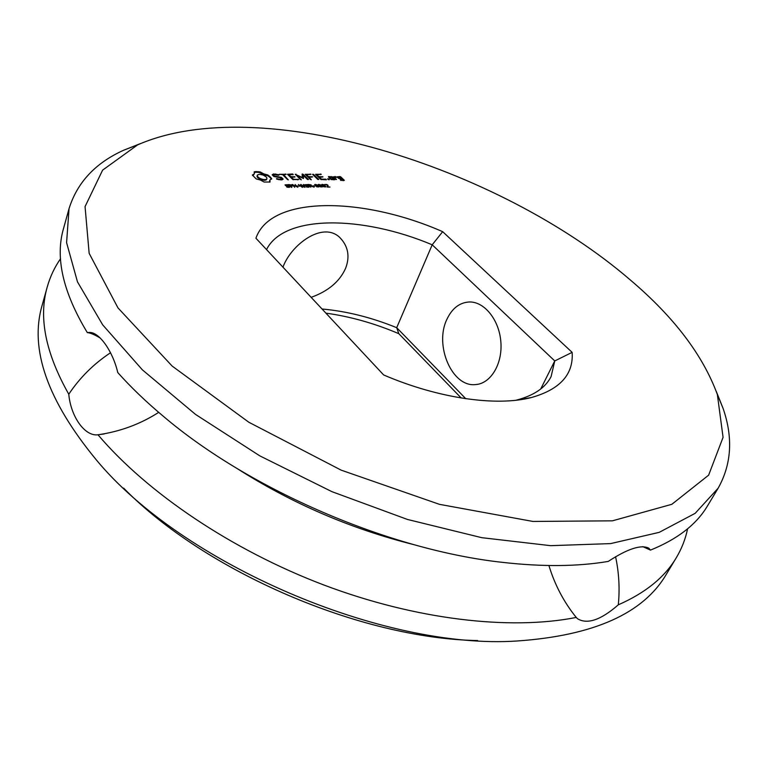 <?xml version="1.0" encoding="UTF-8"?>
<svg xmlns="http://www.w3.org/2000/svg" width="768" height="768" viewBox="0 0 768 768"><rect width="100%" height="100%" fill="white"/><g stroke="black" fill="none" stroke-linecap="round" stroke-linejoin="round"><path stroke-width="1.15" d="M630.595 280.205C674.006 317.078 702.931 355.181 717.36 394.531L723.072 437.347L708.634 475.162L671.866 504.288L612.432 520.829L532.934 521.443L439.44 504.336L341.174 470.15L248.813 422.237L172.147 366.067L117.965 307.882L89.155 253.344L85.056 206.611L102.614 170.131L137.635 144.864C259.469 91.44 498.096 165.859 630.595 280.205M255.331 171.629L254.17 171.888L254.362 173.875L252.374 175.008L256.157 178.896L260.381 180.029L264.115 182.045L270.067 182.016L269.837 180.01L271.766 178.858L267.974 175.018L263.798 173.885L260.102 171.898L255.331 171.629L254.381 172.502M273.494 173.962L272.17 174.778L273.878 176.515L280.896 177.83L281.798 178.733L279.197 179.261L276.95 178.646L276.384 178.771L277.018 179.222L281.894 179.904L283.181 179.107L281.443 177.36L274.426 176.045L273.542 175.152L274.406 174.624L278.381 175.238L278.938 175.123L278.323 174.672L273.494 173.962L272.506 175.123M279.235 174.298L282.557 174.624L288.317 179.894L283.555 174.624L286.205 174.298L279.235 174.298M292.618 173.981L287.53 174.298L292.8 179.558L298.733 179.539L293.462 179.232L291.466 177.245L295.094 176.909L290.813 176.592L288.845 174.624L293.27 174.634L292.618 173.981L292.378 174.634M289.642 186.538L289.459 187.315L287.05 187.181L286.598 186.72L289.123 186.595L285.984 185.808L285.034 184.858L287.645 184.704L288.077 185.136L285.773 185.28L288.95 186.077L289.45 187.315M292.099 185.376L292.349 185.99L290.832 186.288L291.859 187.315L291.312 187.315L288.566 184.56L291.571 184.982L291.965 186.23M297.878 187.267L292.79 184.829L294.739 187.296L291.994 184.541L296.87 186.768L295.133 184.522L297.878 187.267M299.53 186.211L297.475 185.894L299.53 186.211M303.408 184.483L305.098 187.219L304.483 187.229L301.344 184.963L302.784 187.238L302.189 187.238L298.349 184.512L302.054 186.778L300.614 184.493L304.33 186.787L303.206 185.011M302.525 177.571L295.229 174.307L301.325 179.856L297.427 175.498L303.494 178.541L303.408 175.488L307.478 179.501L308.458 179.501L303.197 174.307L302.112 174.144L302.342 178.08M311.011 174.317L305.203 174.307L311.299 179.827L309.139 177.226L312.682 176.899L308.477 176.582L306.499 174.634L311.011 174.317M313.498 174.326L312.538 174.326L317.798 179.472L318.758 179.472L313.498 174.326L313.248 175.018M309.13 186.413L308.976 187.181L306.614 187.046L306.154 186.595L308.621 186.47L305.539 185.693L304.589 184.742L307.133 184.598L307.565 185.021L305.318 185.165L308.438 185.952L308.947 187.19M314.131 187.162L310.982 186.086L310.224 186.096L310.781 187.181L308.026 184.454L310.944 184.819L311.405 185.981L314.131 187.162M314.909 186.115L312.883 185.798L314.909 186.115M318.134 185.76L318.874 186.941L316.771 186.845L314.63 184.608L316.733 184.704L317.981 186.173M321.638 185.741L322.378 186.922L320.285 186.826L318.144 184.589L320.227 184.694L321.485 186.154M325.123 185.722L325.862 186.893L323.779 186.797L321.638 184.57L323.722 184.675L324.97 186.125M329.99 187.056L327.302 187.066L327.235 185.059L324.758 184.483L326.861 184.502L328.09 185.587L327.533 186.758L329.99 187.056M321.312 174.317L315.562 174.317L320.861 179.491L326.429 179.789L325.776 179.155L321.485 179.165L319.488 177.216L322.992 176.89L318.826 176.573L316.848 174.643L321.312 174.317M328.704 178.867L329.088 179.789L327.59 178.867L328.704 178.867L328.656 179.683M334.589 179.77L332.054 176.87L328.474 176.563L330.998 179.472L334.589 179.77M333.85 176.87L332.899 176.87L335.578 179.453L336.518 179.453L335.174 178.157L335.741 177.245L337.018 177.264L334.752 176.554L333.59 177.533M339.974 176.554L337.066 176.861L338.717 178.454L341.789 178.752L343.085 180L340.214 179.443L340.666 180.326L344.352 180.317L340.752 176.861L339.974 176.554L339.734 177.178M572.141 352.358L442.675 231.677C362.803 196.589 270.758 195.178 255.926 238.234L383.645 374.947C438.25 398.448 496.416 406.646 531.398 397.536C560.064 389.434 573.648 374.381 572.141 352.358L554.755 360.941L551.117 376.541C545.52 387.686 533.914 395.558 516.307 400.157L515.866 400.262M716.285 391.421L723.062 408.346C733.219 437.645 731.568 464.266 718.138 488.208L695.136 513.35L659.194 532.358L610.598 543.6L550.646 545.674L481.747 537.677L407.405 519.437L331.91 491.654L259.862 455.894L195.533 414.413L142.378 369.85L102.682 324.854L77.462 281.827L66.586 242.65L69.043 208.666C77.213 182.458 95.424 162.97 123.686 150.211L140.65 143.51M256.733 171.542L256.493 172.253L255.082 172.339M258.336 171.629L258.096 172.339L256.493 172.253M254.362 173.875L252.662 175.546M260.102 171.898L259.853 172.608L258.096 172.339M253.632 174.576L253.382 175.296M261.84 172.973L261.59 173.693L259.853 172.608M263.798 173.885L263.549 174.595L261.59 173.693M265.882 174.576L265.632 175.296L263.549 174.595M267.974 175.018L267.725 175.728L265.632 175.296M269.318 175.958L269.059 176.678L267.725 175.728M270.413 176.938L270.154 177.648L269.059 176.678M271.238 177.907L270.989 178.618L270.154 177.648M269.837 180.01L269.664 180.931M269.587 182.131L269.414 181.642M275.75 173.962L275.52 174.624M274.33 174.672L273.245 174.672M278.323 174.672L278.141 175.171M281.798 178.733L280.781 179.914M280.944 179.261L280.704 179.914M279.197 179.261L279.014 179.77M273.542 175.152L273.946 176.525M274.426 176.045L274.243 176.582M281.443 177.36L281.126 178.061M282.586 179.482L281.184 178.07M285.35 173.971L285.12 174.624M283.536 174.682L282.614 174.682M283.555 174.624L283.306 175.334L287.539 179.578M288.826 174.682L287.904 174.682M288.845 174.624L288.595 175.334L290.554 177.293L290.813 176.592M294.259 176.582L294.019 177.245M291.456 177.293L290.554 177.293M297.888 179.222L297.658 179.866M293.462 179.232L293.27 179.75M291.466 177.245L291.216 177.946L292.848 179.578M289.267 185.261L290.371 186.374M292.838 184.541L292.608 185.165M301.171 184.493L300.97 185.05M302.362 173.981L302.16 174.538M303.197 174.307L302.938 174.998L302.179 174.71M307.498 179.51L302.938 174.998M295.997 174.154L295.757 174.826M295.824 174.893L297.35 175.699M303.408 175.488L303.437 178.522M300.528 179.53L297.168 176.208L297.427 175.498M310.186 173.99L309.946 174.634M306.48 174.691L305.578 174.682M306.499 174.634L306.24 175.334L308.218 177.283L308.477 176.582M311.846 176.573L311.606 177.226M309.12 177.274L308.218 177.283M310.474 179.501L308.88 177.926L309.139 177.226M308.736 185.155L309.773 186.182M327.456 185.702L327.83 186.326M320.477 174L320.246 174.643M316.829 174.691L315.946 174.691M316.848 174.643L316.598 175.325M318.826 176.573L318.576 177.254L319.469 177.264M322.166 176.563L321.917 177.216M319.488 177.216L319.229 177.907M325.776 179.155L325.536 179.798M321.485 179.165L321.302 179.664M329.338 179.242L329.136 179.77M327.974 178.704L327.763 179.261M334.08 179.77L333.446 179.155L333.206 179.779M332.054 176.87L331.795 177.542M331.267 176.563L331.027 177.187M329.587 177.254L328.714 177.254M334.291 177.302L334.752 176.554M335.405 176.554L334.493 177.245M335.174 178.157L334.925 178.829M338.314 177.245L337.459 177.245M340.752 176.861L340.502 177.523M343.699 180.634L343.075 180.029M341.75 178.752L341.117 178.147L340.877 178.762M343.085 180L342.845 180.634M341.27 180.01L341.088 180.499M341.011 179.75L340.771 180.374M442.675 231.677L432.202 244.8L554.755 360.941L540.701 389.011M266.534 249.59C283.968 214.33 362.294 215.338 432.202 244.8L396.701 327.686C371.453 317.414 346.56 311.194 322.042 309.005M100.33 338.112C94.858 334.771 90.509 332.928 87.302 332.573C62.928 292.243 55.008 257.53 63.542 228.442L69.043 208.666M87.302 332.573L89.28 332.448C98.986 331.766 112.714 350.909 117.782 372.576C130.896 387.264 146.074 401.827 163.325 416.275C249.59 489.754 389.856 550.157 502.512 562.358C542.486 566.899 577.738 566.582 608.256 561.418C627.59 548.765 641.117 544.358 648.845 548.198L650.467 550.109C677.558 539.155 696.586 524.381 707.549 505.795L718.138 488.208M266.621 179.549L264.48 180.346L260.794 179.568L257.722 177.667L257.021 176.621L257.328 175.046L259.478 174.269L263.155 175.046L266.218 176.938L266.918 177.984L266.621 179.549M311.146 297.341C328.301 291.178 339.802 281.443 345.667 268.147C350.093 256.33 348.134 246.115 339.792 237.494C322.474 220.762 290.736 245.174 282.97 267.178M325.891 313.133C350.208 316.502 374.515 323.347 398.803 333.667L396.701 327.686L465.773 398.698M446.909 319.306C452.131 308.246 459.658 302.467 469.488 301.968C484.618 301.632 499.43 320.266 500.89 342.298C502.56 364.339 490.483 383.846 475.421 384.595C452.026 387.274 434.112 345.254 446.909 319.306M158.698 412.368C140.323 424.128 120.077 431.606 97.978 434.784L97.872 434.794C84.749 436.531 70.781 416.506 68.774 394.224C79.776 377.722 93.686 363.898 110.525 352.742M413.99 544.685C350.861 528.854 291.859 503.443 236.986 468.461M642.806 546.634L650.467 550.109M548.909 565.526C554.774 584.832 563.885 602.141 576.24 617.443L577.392 618.653C587.174 624.71 600.816 620.093 618.307 604.819C619.891 588.749 618.989 572.717 615.581 556.694M266.88 178.838L265.882 180.125M266.131 179.414L264.739 179.626L264.48 180.346M264.739 179.626L262.925 179.424L262.666 180.134M262.925 179.424L261.043 178.848L260.794 179.568M261.043 178.848L259.315 177.994L259.066 178.714M259.315 177.994L257.971 176.947L257.722 177.667M257.971 176.947L257.27 175.901L257.021 176.621M257.27 175.901L257.328 175.046M290.525 185.971L291.533 185.386L289.43 184.867M309.917 185.789L310.896 185.213L308.88 184.762M318.269 186.595L316.589 184.944L315.226 184.81L316.896 186.595L318.269 186.595M321.773 186.566L320.093 184.925L318.73 184.79L320.4 186.576L321.773 186.566M325.258 186.547L323.578 184.906L322.224 184.771L323.904 186.547L325.258 186.547M329.606 177.197L331.44 177.187L333.446 179.136L331.622 179.146L329.606 177.197L329.347 177.869M331.622 179.146L331.43 179.635M338.342 177.187L340.147 177.178L341.126 178.118L339.312 178.118L338.342 177.187L338.083 177.85M339.312 178.118L339.12 178.618M398.803 333.667L461.203 397.987M687.6 528.787C685.507 538.954 681.734 548.621 676.272 557.77C664.771 577.219 645.446 592.906 618.307 604.819M676.272 557.77L666.326 574.291C643.469 613.421 593.77 635.654 517.248 640.982C383.098 650.179 181.565 563.386 96.077 459.59C47.366 400.339 29.376 348.95 42.096 305.453L47.27 286.877C50.17 276.624 54.595 267.245 60.538 258.73M576.24 617.443C510.288 630.518 416.15 619.872 323.693 584.938C231.302 549.85 147.12 492.682 97.978 434.784M68.774 394.224C45.552 353.136 38.381 317.347 47.27 286.877M477.629 640.56C360.634 638.534 205.459 571.699 123.6 488.093M311.424 185.184L311.165 185.885M315.322 184.368L315.053 185.069M318.826 184.349L318.566 185.05M322.32 184.33L322.051 185.021M327.331 186.029L327.072 186.73M327.763 185.04L327.504 185.741M327.994 185.328L327.734 186.029M328.09 185.587L327.821 186.278M315.235 184.954L315.043 185.453M318.739 184.934L318.557 185.434M318.73 184.877L318.528 185.405M322.234 184.915L322.051 185.405M322.224 184.858L322.022 185.376M137.635 144.864L123.686 150.211M717.36 394.531L723.062 408.346M289.046 187.382L289.229 186.854M285.494 185.539L285.667 185.03M327.149 186.538L327.418 185.837M516.307 400.157L531.398 397.536M475.421 384.595L478.147 384.23M97.872 434.794L104.266 433.939M575.482 616.57L577.392 618.653M318.509 185.386L318.73 184.79M322.003 185.357L322.224 184.771"/></g></svg>
